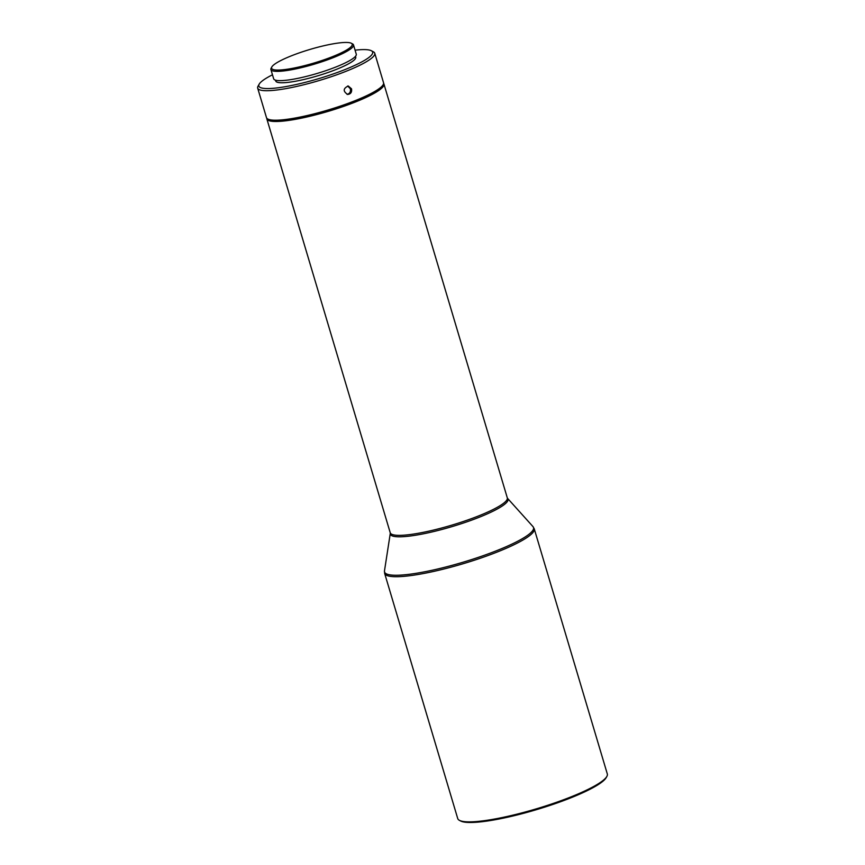<?xml version="1.0" encoding="UTF-8"?>
<svg xmlns="http://www.w3.org/2000/svg" width="865" height="865" viewBox="0 0 865 865"><rect width="100%" height="100%" fill="white"/><g stroke="black" fill="none" stroke-linecap="round" stroke-linejoin="round"><path stroke-width="1.3" d="M383.617 83.397A61.08 10.293 163.4 0 1 383.93 84.002A61.08 10.293 163.4 0 1 328.332 111.315A61.08 10.293 163.4 0 1 266.853 118.905A61.08 10.293 163.4 0 1 266.788 118.224M383.53 83.862A60.745 10.239 163.4 0 1 328.224 110.936A60.745 10.239 163.4 0 1 267.112 118.559M267.836 119.046L269.08 119.694A60.063 10.12 -16.6 0 0 315.087 114.461A60.063 10.12 -16.6 0 0 373.561 92.955A60.063 10.12 -16.6 0 0 382.503 85.884L383.184 84.662A61.08 10.293 163.4 0 1 374.091 91.852A61.08 10.293 163.4 0 1 292.986 118.408A61.08 10.293 163.4 0 1 267.836 119.046A61.08 10.293 163.4 0 1 266.474 117.618L257.683 88.133A61.08 10.293 163.4 0 1 258.04 86.186L259.186 84.154A59.382 10.002 163.4 0 1 268.02 77.169A59.382 10.002 163.4 0 1 272.475 74.79M355.072 50.17A59.382 10.002 163.4 0 1 371.323 50.721L373.388 51.803A61.08 10.293 163.4 0 1 374.75 53.23L383.541 82.716A61.08 10.293 163.4 0 1 383.184 84.662M384.644 573.398L457.726 818.549A78.045 13.148 -16.6 0 0 459.466 820.377A78.045 13.148 -16.6 0 0 519.26 813.576A78.045 13.148 -16.6 0 0 595.239 785.615A78.045 13.148 -16.6 0 0 606.862 776.435A78.045 13.148 -16.6 0 0 607.317 773.959L534.235 528.807A78.045 13.148 -16.6 0 1 522.157 540.474A78.045 13.148 -16.6 0 1 439.917 569.981A78.045 13.148 -16.6 0 1 384.644 573.409L384.482 570.889A77.731 13.094 -16.6 0 0 436.717 569.224A77.731 13.094 -16.6 0 0 521.498 539.165A77.731 13.094 -16.6 0 0 532.991 526.612L534.235 528.807M374.75 53.23A61.08 10.293 163.4 0 1 345.416 71.546A61.08 10.293 163.4 0 1 284.196 88.911A61.08 10.293 163.4 0 1 257.683 88.133M351.536 88.835C352.033 92.22 350.736 94.09 347.654 94.447C342.897 91.268 343.102 88.446 348.26 85.992L351.536 88.835M459.466 820.377L460.71 821.026A77.028 12.975 -16.6 0 0 519.714 814.311A77.028 12.975 -16.6 0 0 594.709 786.718A77.028 12.975 -16.6 0 0 606.17 777.657L606.862 776.435M347.06 94.361C349.784 93.658 350.876 91.787 350.347 88.749L347.665 86.003M371.323 50.721A59.382 10.002 163.4 0 1 318.601 78.661A59.382 10.002 163.4 0 1 259.186 84.154M275.492 80.175L275.74 80.996A41.736 7.028 -16.6 0 0 293.851 81.537A41.736 7.028 -16.6 0 0 335.696 69.665A41.736 7.028 -16.6 0 0 355.742 57.155L355.493 56.322M270.907 69.524L273.675 78.823A43.099 7.266 -16.6 0 0 292.381 79.375A43.099 7.266 -16.6 0 0 335.577 67.124A43.099 7.266 -16.6 0 0 356.272 54.203L353.504 44.904A43.099 7.266 163.4 0 1 332.809 57.825A43.099 7.266 163.4 0 1 289.613 70.087A43.099 7.266 163.4 0 1 270.907 69.524A43.099 7.266 163.4 0 1 271.156 68.162L271.837 66.94A42.082 7.093 163.4 0 1 309.897 49.456A42.082 7.093 163.4 0 1 351.298 43.25A42.082 7.093 163.4 0 1 334.96 55.663A42.082 7.093 163.4 0 1 289.851 68.822A42.082 7.093 163.4 0 1 271.837 66.94M351.298 43.25L352.542 43.899A43.099 7.266 163.4 0 1 353.504 44.904M266.853 118.905L390.234 532.764A61.08 10.293 -16.6 0 0 451.714 525.174A61.08 10.293 -16.6 0 0 507.301 497.862L383.93 84.002M507.301 497.862L507.593 498.391A61.393 10.348 163.4 0 1 452.136 526.58A61.393 10.348 163.4 0 1 390.288 533.359L390.234 532.764M390.288 533.359L384.482 570.889M507.593 498.391L532.991 526.612"/></g></svg>
